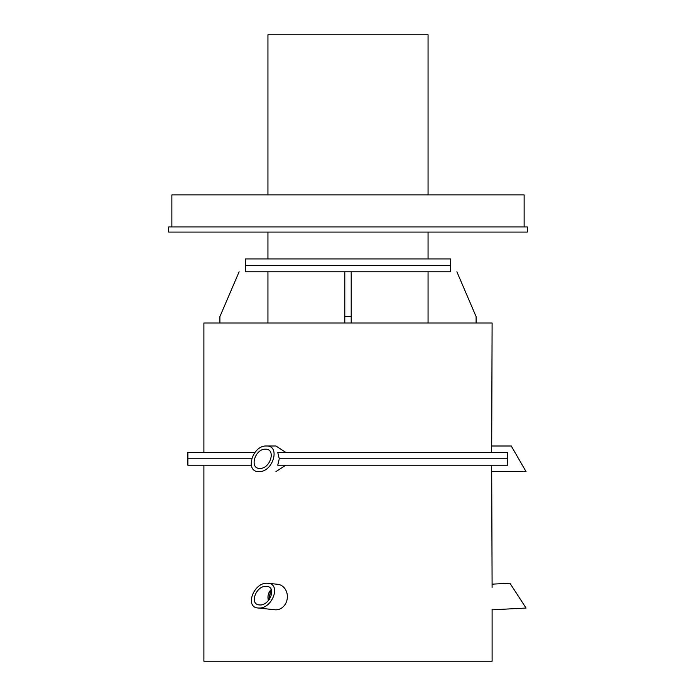 <?xml version="1.0" encoding="UTF-8"?>
<svg xmlns="http://www.w3.org/2000/svg" width="696" height="696" viewBox="0 0 696 696"><rect width="100%" height="100%" fill="white"/><g stroke="black" fill="none" stroke-linecap="round" stroke-linejoin="round"><path stroke-width="1.04" d="M270.109 592.4L271.527 590.217L269.065 597.142L269.317 599.5L269.074 596.69M268.378 600.648L271.109 589.216M266.368 445.997C280.793 445.379 273.041 472.236 258.973 471.618C244.54 472.236 252.3 445.379 266.368 445.997L275.947 445.997L285.769 452.4M285.769 465.206L275.947 471.618M492.107 587.372L491.68 465.206M491.68 452.4L492.107 323.022L203.893 323.022L203.893 452.4M239.12 271.779L219.901 316.619L219.901 323.022M267.943 323.022L267.943 271.779M351.202 316.619L344.798 316.619L344.798 271.779L351.202 271.779L351.202 323.022M344.798 323.022L344.798 316.619M428.057 271.779L428.057 323.022M476.099 323.022L476.099 316.619L456.88 271.779M511.96 586.328L526.054 608.043L492.107 609.818L492.107 661.2L203.893 661.2L203.893 465.206M254.91 452.4L187.876 452.4L187.876 458.803L251.578 458.803L187.876 458.803L187.876 465.206L251.213 465.206M279.287 458.803L277.739 465.206L507.741 465.206L507.741 452.4L277.739 452.4L279.287 458.803L507.61 458.803L279.287 458.803M344.798 271.779L245.523 271.779L245.523 265.376L450.477 265.376L450.477 271.779L351.202 271.779M258.973 608.043L257.99 607.991C244.609 607.243 253.614 582.596 267.029 583.231L268.012 583.283C281.393 584.031 272.388 608.669 258.973 608.043M266.02 586.328C255.954 585.858 249.212 604.346 259.243 604.902C269.352 606.425 277.234 586.998 266.759 586.371L266.02 586.328M268.012 583.283L277.617 584.283A12.806 11.075 96 0 1 287.344 597.603A12.806 11.075 96 0 1 275.947 609.818A12.806 11.075 96 0 1 274.946 609.766L257.99 607.991M268.456 600.57A9.605 8.309 96 0 1 271.266 589.547M526.054 608.043L509.942 583.231L492.107 584.162M492.107 609.818L492.081 609.191M265.446 449.198C254.893 448.737 249.072 468.878 259.895 468.408C270.448 468.878 276.269 448.737 265.446 449.198M513.117 449.198L526.054 471.618L511.264 445.997L492.107 445.997M267.943 194.924L267.943 34.8L428.057 34.8L428.057 194.924M524.132 226.948L524.132 194.924L171.869 194.924L171.869 226.948M168.667 232.072L527.333 232.072L527.333 226.948L168.667 226.948L168.667 232.072M428.057 232.072L428.057 258.973M245.523 258.973L450.477 258.973L450.477 265.376L245.523 265.376L245.523 258.973M526.054 471.618L492.107 471.618M267.943 258.973L267.943 232.072"/></g></svg>
